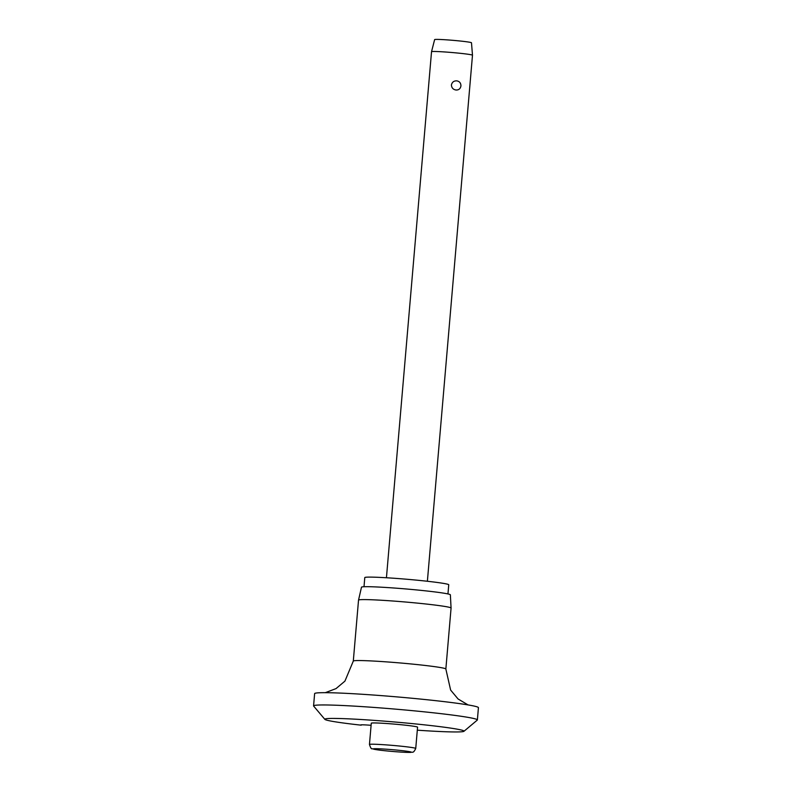 <?xml version="1.0" encoding="UTF-8"?>
<svg xmlns="http://www.w3.org/2000/svg" width="792" height="792" viewBox="0 0 792 792"><rect width="100%" height="100%" fill="white"/><g stroke="black" fill="none" stroke-linecap="round" stroke-linejoin="round"><path stroke-width="1.19" d="M361.439 724.828L361.231 725.175A12.335 0.564 4.9 0 1 360.677 724.957A12.335 0.564 4.9 0 1 371.102 725.294M417.305 730.184A69.874 3.208 -175.1 0 0 463.954 731.293A69.874 3.208 -175.1 0 0 418.74 724.254A69.874 3.208 -175.1 0 0 324.868 719.374A69.874 3.208 -175.1 0 0 361.231 725.175M463.954 731.293L477.279 720.096A82.2 3.772 -175.1 0 0 477.378 719.938A82.2 3.772 -175.1 0 0 424.086 711.82A82.2 3.772 -175.1 0 0 313.573 705.89A82.2 3.772 -175.1 0 0 313.642 706.068L324.868 719.374M477.378 719.938L478.427 707.662A82.2 3.772 -175.1 0 0 425.136 699.544A82.2 3.772 -175.1 0 0 314.622 693.624L313.573 705.89M451.074 608.068A46.441 2.128 -175.1 0 0 451.074 608.048A46.441 2.128 -175.1 0 0 420.968 603.474A46.441 2.128 -175.1 0 0 358.528 600.118A46.441 2.128 -175.1 0 0 358.528 600.128L361.489 587.179A44.599 2.049 -175.1 0 1 421.453 590.416A44.599 2.049 -175.1 0 1 450.361 594.802L451.074 608.048L445.856 669.022A46.441 2.128 -175.1 0 0 415.741 664.429A46.441 2.128 -175.1 0 0 353.301 661.082L358.528 600.128M447.955 593.941L448.747 584.783A42.134 1.93 -175.1 0 0 421.433 580.625A42.134 1.93 -175.1 0 0 364.785 577.586L364.003 586.743M369.458 744.48L371.28 723.205A23.225 1.069 4.9 0 1 402.504 724.878A23.225 1.069 4.9 0 1 417.562 727.175L415.741 748.44A23.225 1.069 -175.1 0 0 400.683 746.153A23.225 1.069 -175.1 0 0 370.913 744.232A23.225 1.069 -175.1 0 0 369.458 744.48C370.547 747.797 371.418 749.212 372.072 748.727L378.833 750.034C388.09 751.242 405.108 752.608 410.603 752.4C412.592 751.707 413.236 753.766 415.741 748.44M427.383 581.259L472.487 55.222A20.552 0.941 -175.1 0 0 472.487 55.212A20.552 0.941 -175.1 0 0 459.162 53.193A20.552 0.941 -175.1 0 0 431.531 51.708L386.437 577.754M456.786 80.863C459.508 81.329 460.894 83.021 460.934 85.932C460.399 88.763 458.756 90.12 456.004 90.011C453.143 89.546 451.618 87.862 451.41 84.952C452.103 82.121 453.895 80.754 456.786 80.863M472.487 55.212L471.488 42.768A18.493 0.851 -175.1 0 0 459.499 40.946A18.493 0.851 -175.1 0 0 434.63 39.61L431.531 51.708M385.595 750.806A19.117 0.881 -175.1 0 0 410.088 752.38A19.117 0.881 -175.1 0 0 398.901 750.291A19.117 0.881 -175.1 0 0 374.408 748.717A19.117 0.881 -175.1 0 0 385.595 750.806M468.082 704.92L458.063 698.97L450.628 690.07L445.856 669.022M353.301 661.082L344.926 681.13L336.046 688.594L325.284 692.683"/></g></svg>

